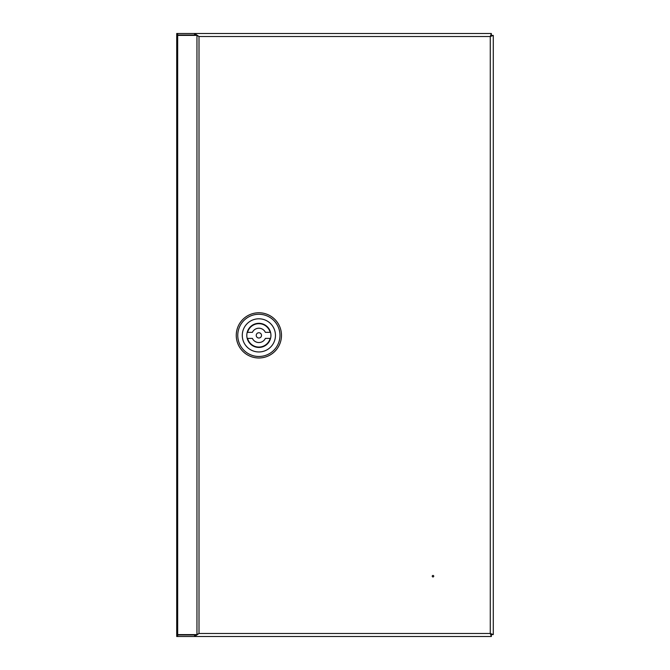 <?xml version="1.0" encoding="UTF-8"?>
<svg xmlns="http://www.w3.org/2000/svg" width="670" height="670" viewBox="0 0 670 670"><rect width="100%" height="100%" fill="white"/><g stroke="black" fill="none" stroke-linecap="round" stroke-linejoin="round"><path stroke-width="1" d="M491.085 35.116A3.015 3.015 0 0 1 491.814 35.435M491.814 634.565A3.015 3.015 0 0 1 491.085 634.884M179.727 634.616L179.727 634.993A3.015 3.015 0 0 1 178.27 634.616M176.713 632.103A3.015 3.015 0 0 1 176.713 631.978L176.713 38.023A3.015 3.015 0 0 1 176.713 37.897M178.27 35.384A3.015 3.015 0 0 1 179.727 35.008L179.727 35.384M177.676 33.5L177.676 35.008L176.713 35.008L176.713 33.5L491.353 33.5L491.353 35.008L490.272 36.515L491.353 33.5M490.272 636.5L194.568 636.5L491.353 636.5L490.272 633.485L491.78 634.565L493.288 634.565L493.288 35.435L491.78 35.435L490.272 36.515L199.007 36.515L196.955 35.384L176.713 35.384L176.713 634.616L196.955 634.616L199.007 633.485L194.568 636.5L176.713 636.5L176.713 634.993L194.568 634.993L194.568 636.5M432.988 576.954A0.754 0.754 0 0 1 432.234 576.2A0.754 0.754 0 0 1 432.988 575.446A0.754 0.754 0 0 1 433.741 576.2A0.754 0.754 0 0 1 432.988 576.954M203.169 636.5L212.968 636.5M477.534 636.5L487.333 636.5M477.534 33.5L487.333 33.5L477.534 33.5M493.288 35.435L490.272 36.515L490.272 633.485L491.353 634.993L491.353 636.5M177.676 35.008L194.568 35.008L194.568 33.5L199.007 36.515L199.007 633.485L490.272 633.485L493.288 634.565M194.568 35.008L196.612 35.384M196.612 634.616L194.568 634.993M236.259 335.377A22.613 22.613 0 0 1 258.871 312.764A22.613 22.613 0 0 1 281.484 335.377A22.613 22.613 0 0 1 258.871 357.989A22.613 22.613 0 0 1 236.259 335.377A22.613 22.613 0 0 1 258.871 312.764A22.613 22.613 0 0 1 281.484 335.377A22.613 22.613 0 0 1 258.871 357.989A22.613 22.613 0 0 1 236.259 335.377M237.766 335.377A21.105 21.105 0 0 1 258.871 314.272A21.105 21.105 0 0 1 279.976 335.377A21.105 21.105 0 0 1 258.871 356.482A21.105 21.105 0 0 1 237.766 335.377A21.105 21.105 0 0 1 258.871 314.272A21.105 21.105 0 0 1 279.976 335.377A21.105 21.105 0 0 1 258.871 356.482A21.105 21.105 0 0 1 237.766 335.377M258.871 318.794A16.582 16.582 0 0 1 275.454 335.377A16.582 16.582 0 0 1 258.871 351.959A16.582 16.582 0 0 1 242.289 335.377A16.582 16.582 0 0 1 258.871 318.794A16.582 16.582 0 0 1 275.454 335.377A16.582 16.582 0 0 1 258.871 351.959A16.582 16.582 0 0 1 242.289 335.377A16.582 16.582 0 0 1 258.871 318.794M270.931 335.377A12.06 12.06 0 0 1 258.871 347.437A12.06 12.06 0 0 1 246.811 335.377A12.06 12.06 0 0 1 258.871 323.317A12.06 12.06 0 0 1 270.931 335.377A12.06 12.06 0 0 1 258.871 347.437A12.06 12.06 0 0 1 246.811 335.377A12.06 12.06 0 0 1 258.871 323.317A12.06 12.06 0 0 1 270.931 335.377M256.233 335.377A2.638 2.638 0 0 1 258.871 332.739A2.638 2.638 0 0 1 261.509 335.377A2.638 2.638 0 0 1 258.871 338.015A2.638 2.638 0 0 1 256.233 335.377A2.638 2.638 0 0 1 258.871 332.739A2.638 2.638 0 0 1 261.509 335.377A2.638 2.638 0 0 1 258.871 338.015A2.638 2.638 0 0 1 256.233 335.377M252.381 332.362A7.161 7.161 0 0 1 265.37 332.362L270.161 332.362A11.683 11.683 0 0 0 247.582 332.362L252.381 332.362A7.161 7.161 0 0 1 265.37 332.362L270.161 332.362A11.683 11.683 0 0 0 247.582 332.362L252.381 332.362M265.37 338.392A7.161 7.161 0 0 1 252.381 338.392L247.582 338.392A11.683 11.683 0 0 0 270.161 338.392L265.37 338.392A7.161 7.161 0 0 1 252.381 338.392L247.582 338.392A11.683 11.683 0 0 0 270.161 338.392L265.37 338.392M196.955 35.384L196.955 634.616M177.676 35.384L177.676 634.616M177.676 636.5L177.676 634.993"/></g></svg>
